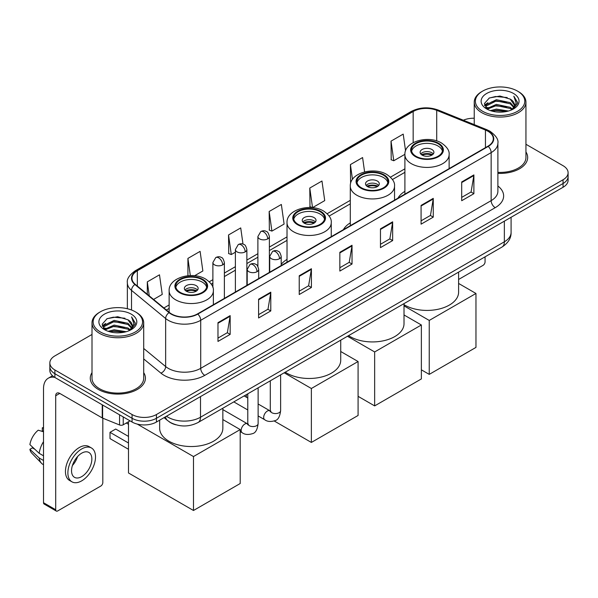 <?xml version="1.0" encoding="UTF-8"?>
<svg xmlns="http://www.w3.org/2000/svg" width="598" height="598" viewBox="0 0 598 598"><rect width="100%" height="100%" fill="white"/><g stroke="black" fill="none" stroke-linecap="round" stroke-linejoin="round"><path stroke-width="0.9" d="M287.018 259.405A30.446 17.581 0 0 0 281.202 264.376M350.301 222.875A30.446 17.581 0 0 0 343.379 229.669M404.898 191.353A30.446 17.581 0 0 0 397.969 198.155M175.842 424.782A17.237 9.949 180 0 1 168.883 421.523M92.002 334.469L54.889 355.892A17.237 9.949 0 0 0 49.843 362.934L49.843 370.439A17.237 9.949 0 0 0 54.889 377.473L132.068 422.031A17.237 9.949 0 0 0 156.437 422.031L563.054 187.271A17.237 9.949 0 0 0 568.1 180.237L568.1 176.485A17.237 9.949 0 0 1 563.054 183.519A17.237 9.949 0 0 0 568.1 176.485L568.1 172.732A17.237 9.949 0 0 0 563.054 165.698L525.941 144.275M49.843 362.934A17.237 9.949 0 0 0 54.889 369.968L132.068 414.526A17.237 9.949 0 0 0 156.437 414.526L156.437 418.279L563.054 183.519L156.437 418.279A17.237 9.949 0 0 1 132.068 418.279A17.237 9.949 0 0 0 156.437 418.279L156.437 422.031M54.889 369.968L54.889 373.72L132.068 418.279L54.889 373.72A17.237 9.949 0 0 1 49.843 366.686A17.237 9.949 0 0 0 54.889 373.72L54.889 377.473M92.002 372.636A27.575 15.922 0 0 0 90.276 378.175A27.575 15.922 0 0 0 98.349 389.433A27.575 15.922 0 0 0 128.406 392.886A27.575 15.922 0 0 0 145.426 378.175A27.575 15.922 0 0 0 143.699 372.636A27.575 15.922 0 0 1 145.426 378.175A27.575 15.922 0 0 1 128.406 392.886A27.575 15.922 0 0 1 98.349 389.433A27.575 15.922 0 0 1 90.276 378.175A27.575 15.922 0 0 1 92.002 372.636M487.901 131.224A18.381 10.614 180 0 1 493.29 138.729A18.381 10.614 180 0 1 487.901 146.233L197.467 313.913A18.381 10.614 180 0 1 169.406 312.5L135.283 284.356A18.381 10.614 180 0 1 131.956 278.272A18.381 10.614 180 0 1 137.338 270.767L413.166 111.52A18.381 10.614 180 0 1 436.712 110.331L485.449 130.035A18.381 10.614 180 0 1 487.901 131.224M488.23 131.037A18.844 10.876 0 0 0 485.711 129.818L436.974 110.114A18.844 10.876 0 0 0 412.844 111.333L137.017 270.58A18.844 10.876 0 0 0 134.909 284.513L169.032 312.649A18.844 10.876 0 0 0 197.789 314.1L488.23 146.42A18.844 10.876 0 0 0 488.23 131.037M217.978 322.666L217.978 341.428L230.163 334.387L230.163 315.624L217.978 322.666M217.978 338.094L227.367 332.675L230.118 316.252A4.597 2.654 -120 0 0 230.163 315.624M227.285 332.727L230.163 334.387M258.598 299.209L258.598 317.972L270.789 310.938L270.789 292.175L258.598 299.209M258.598 314.645L267.986 309.226L270.737 292.796A4.597 2.654 -120 0 0 270.789 292.175M267.904 309.271L270.789 310.938M299.224 275.76L299.224 294.522L311.409 287.489L311.409 268.726L299.224 275.76M299.224 291.189L308.605 285.769L311.356 269.347A4.597 2.654 -120 0 0 311.409 268.726M308.523 285.822L311.409 287.489M461.701 181.949L461.701 200.711L473.893 193.677L473.893 174.915L461.701 181.949M461.701 197.385L471.089 191.965L473.84 175.535A4.597 2.654 -120 0 0 473.893 174.915M471.007 192.01L473.893 193.677M421.082 205.406L421.082 224.168L433.266 217.126L433.266 198.364L421.082 205.406M421.082 220.834L430.47 215.415L433.221 198.992A4.597 2.654 -120 0 0 433.266 198.364M430.388 215.467L433.266 217.126M380.463 228.855L380.463 247.617L392.647 240.583L392.647 221.821L380.463 228.855M380.463 244.29L389.851 238.871L392.602 222.441A4.597 2.654 -120 0 0 392.647 221.821M389.769 238.916L392.647 240.583M339.843 252.304L339.843 271.066L352.028 264.032L352.028 245.27L339.843 252.304M339.843 267.74L349.225 262.32L351.975 245.898A4.597 2.654 -120 0 0 352.028 245.27M349.142 262.365L352.028 264.032M497.887 173.36A27.575 15.922 0 0 0 527.668 157.491A27.575 15.922 0 0 0 525.941 151.952A27.575 15.922 0 0 1 527.668 157.491A27.575 15.922 0 0 1 497.887 173.36M156.437 414.526L563.054 179.766A17.237 9.949 0 0 0 568.1 172.732M474.236 118.232A17.237 9.949 0 0 0 463.345 120.213M194.604 275.738L202.857 270.969L200.106 251.369L187.922 258.403L187.922 275.738M153.566 299.434L162.237 294.425L159.487 274.818L147.302 281.86L147.302 294.268M309.779 188.049L312.53 207.648L324.721 200.614L321.971 181.015L309.779 188.049L309.981 206.699M364.601 171.903L362.59 157.558L350.406 164.592L350.6 183.242M405.556 150.838L403.209 134.109L391.025 141.143L391.219 159.793M242.997 244.104L240.725 227.913L228.541 234.954L228.735 253.604M269.16 211.498L271.911 231.105L284.102 224.071L281.352 204.464L269.16 211.498L269.362 230.148M271.911 231.105L269.16 230.073M312.53 207.648L309.779 206.624M350.406 164.592L352.484 179.407M391.025 141.143L393.776 160.75L404.898 154.321M393.776 160.75L391.025 159.718M228.541 234.954L231.291 254.554L235.388 252.192M231.291 254.554L228.541 253.53M187.922 258.403L190.328 275.581M147.302 281.86L149.268 295.89M458.606 279.468L483.027 265.37A2.87 1.659 120 0 0 485.06 261.857L485.06 256.826M482.623 111.288A24.705 14.262 0 0 0 517.554 111.288A24.705 14.262 0 0 0 517.554 91.12L518.369 91.591A25.849 14.928 0 0 1 525.941 102.138A25.849 14.928 0 0 1 509.982 115.93A25.849 14.928 0 0 1 481.809 112.693A25.849 14.928 0 0 1 474.236 102.138A25.849 14.928 0 0 1 481.809 91.591L482.623 91.12A24.705 14.262 0 0 0 482.623 111.288M497.887 172.359A25.849 14.928 0 0 0 525.941 157.491L525.941 102.138M490.412 110.615L496.37 109.09L508.457 111.026M492.117 111.131L496.37 110.264L506.693 111.467L495.57 110.578L492.236 111.168M486.69 108.694L496.37 104.396L510.244 107.326L512.479 109.172M487.288 109.187L496.37 105.569L510.244 108.5L511.858 109.733M485.897 107.902L486.219 104.785L496.37 99.709L510.244 102.632L514.041 106.945M485.77 107.334L486.219 105.958L496.37 100.883L510.244 103.805L513.772 107.505M511.709 109.853A14.359 8.29 0 0 0 514.452 104.979A14.359 8.29 0 0 0 510.244 99.118L514.444 105.263M513.495 93.467A18.957 10.943 0 0 0 486.727 93.438A18.957 10.943 0 0 0 486.6 108.896A18.957 10.943 0 0 0 486.682 108.941A18.957 10.943 0 0 0 513.577 108.896A18.957 10.943 0 0 0 513.495 93.467M510.244 99.118L499.928 96.039L489.321 97.99L484.41 103.544L487.669 109.464M512.89 109.277L517.464 103.469L517.562 102.422L513.832 96.196L516.179 103.177L511.866 109.785M518.369 91.591L517.554 91.12A24.705 14.262 0 0 0 482.623 91.12M513.832 96.196L517.554 102.662M489.074 98.109L495.57 96.51L507.201 97.549M484.597 105.659L486.712 103.992M491.377 102.011L495.57 101.197L506.79 102.116M491.377 106.698L495.57 105.891L506.79 106.81M484.47 105.196L487.953 102.721M486.324 108.35L487.953 107.416M437.983 143.632A15.511 8.955 0 0 0 421.082 141.689A15.511 8.955 0 0 0 411.506 149.963A15.511 8.955 0 0 0 416.044 156.295A15.511 8.955 0 0 0 432.952 158.231A15.511 8.955 0 0 0 442.527 149.963A15.511 8.955 0 0 0 437.983 143.632M442.393 151.137A15.511 8.955 0 0 0 437.983 145.972A15.511 8.955 0 0 0 422.031 143.826A15.511 8.955 0 0 0 411.633 151.137M404.016 304.681A31.597 18.239 0 0 0 404.674 305.077A31.597 18.239 0 0 0 439.104 309.031A31.597 18.239 0 0 0 458.606 292.175L458.606 272.097M431.891 149.493A6.892 3.977 0 0 0 424.378 148.625A6.892 3.977 0 0 0 420.117 152.303A6.892 3.977 0 0 0 422.136 155.121A6.892 3.977 0 0 0 429.648 155.981A6.892 3.977 0 0 0 433.909 152.303A6.892 3.977 0 0 0 431.891 149.493M433.296 153.948A6.892 3.977 0 0 0 431.891 152.774A6.892 3.977 0 0 0 420.73 153.948M421.44 154.65A9.194 5.307 180 0 1 432.182 154.486L432.182 154.942M422.195 155.151A8.043 4.642 180 0 1 431.352 154.964L432.182 154.486M431.21 155.465L431.352 154.964M429.244 374.378L429.244 320.438L475.963 293.469L475.963 347.408L429.244 374.378L421.366 369.826M429.244 320.438L404.016 305.87M458.606 283.445L475.963 293.469M383.385 175.147A15.511 8.955 0 0 0 366.484 173.211A15.511 8.955 0 0 0 356.909 181.478A15.511 8.955 0 0 0 361.454 187.809A15.511 8.955 0 0 0 378.355 189.753A15.511 8.955 0 0 0 387.93 181.478A15.511 8.955 0 0 0 383.385 175.147M387.796 182.652A15.511 8.955 0 0 0 383.385 177.494A15.511 8.955 0 0 0 367.434 175.349A15.511 8.955 0 0 0 357.043 182.652M348.544 335.642A31.597 18.239 0 0 0 350.077 336.592A31.597 18.239 0 0 0 384.514 340.546A31.597 18.239 0 0 0 404.016 323.697L404.016 303.62M377.293 181.015A6.892 3.977 0 0 0 369.781 180.148A6.892 3.977 0 0 0 365.528 183.825A6.892 3.977 0 0 0 367.546 186.643A6.892 3.977 0 0 0 375.058 187.503A6.892 3.977 0 0 0 379.311 183.825A6.892 3.977 0 0 0 377.293 181.015M378.698 185.47A6.892 3.977 0 0 0 377.293 184.296A6.892 3.977 0 0 0 366.14 185.47M366.851 186.172A9.194 5.307 180 0 1 377.585 186L377.585 186.464M367.606 186.673A8.043 4.642 180 0 1 376.755 186.479L377.585 186M376.62 186.98L376.755 186.479M374.654 405.9L374.654 351.953L421.366 324.983L421.366 378.93L374.654 405.9L358.082 396.332M374.654 351.953L347.468 336.263M404.016 314.967L421.366 324.983M320.102 211.685A15.511 8.955 0 0 0 303.193 209.749A15.511 8.955 0 0 0 293.625 218.016A15.511 8.955 0 0 0 298.163 224.355A15.511 8.955 0 0 0 315.071 226.291A15.511 8.955 0 0 0 324.639 218.016A15.511 8.955 0 0 0 320.102 211.685M324.512 219.189A15.511 8.955 0 0 0 320.102 214.032A15.511 8.955 0 0 0 304.15 211.886A15.511 8.955 0 0 0 293.753 219.189M285.253 372.18A31.597 18.239 0 0 0 286.793 373.137A31.597 18.239 0 0 0 321.223 377.091A31.597 18.239 0 0 0 340.725 360.235L340.725 340.157M314.01 217.552A6.892 3.977 0 0 0 306.497 216.685A6.892 3.977 0 0 0 302.237 220.363A6.892 3.977 0 0 0 304.255 223.181A6.892 3.977 0 0 0 311.767 224.041A6.892 3.977 0 0 0 316.028 220.363A6.892 3.977 0 0 0 314.01 217.552M315.415 222.008A6.892 3.977 0 0 0 314.01 220.834A6.892 3.977 0 0 0 302.85 222.008M303.56 222.71A9.194 5.307 180 0 1 314.301 222.538L314.301 223.002M304.315 223.211A8.043 4.642 180 0 1 313.472 223.017L314.301 222.538M313.33 223.517L313.472 223.017M311.364 442.438L311.364 388.498L358.082 361.521L358.082 415.468L311.364 442.438L274.228 420.992M246.376 397.207L246.376 394.628M311.364 388.498L284.185 372.801M340.725 351.504L358.082 361.521M202.221 279.744A15.511 8.955 0 0 0 185.313 277.801A15.511 8.955 0 0 0 175.737 286.076A15.511 8.955 0 0 0 180.282 292.407A15.511 8.955 0 0 0 197.191 294.351A15.511 8.955 0 0 0 206.759 286.076A15.511 8.955 0 0 0 202.221 279.744M206.631 287.249A15.511 8.955 0 0 0 202.221 282.092A15.511 8.955 0 0 0 186.27 279.939A15.511 8.955 0 0 0 175.872 287.249M159.659 420.17L159.659 428.295A31.597 18.239 0 0 0 168.913 441.189A31.597 18.239 0 0 0 203.342 445.144A31.597 18.239 0 0 0 222.845 428.295L222.845 408.217M196.129 285.605A6.892 3.977 0 0 0 188.617 284.745A6.892 3.977 0 0 0 184.356 288.423A6.892 3.977 0 0 0 186.374 291.233A6.892 3.977 0 0 0 193.887 292.101A6.892 3.977 0 0 0 198.147 288.423A6.892 3.977 0 0 0 196.129 285.605M197.534 290.067A6.892 3.977 0 0 0 196.129 288.894A6.892 3.977 0 0 0 184.969 290.067M185.679 290.77A9.194 5.307 180 0 1 196.413 290.598L196.413 291.062M186.434 291.271A8.043 4.642 180 0 1 195.591 291.077L196.413 290.598M195.449 291.577L195.591 291.077M128.495 449.285L110.01 438.611L110.01 432.324L128.495 442.998M193.483 510.49L193.483 456.551L240.202 429.581L240.202 483.52L193.483 510.49L128.495 472.973L128.495 421.747M193.483 456.551L137.248 424.087M222.845 419.564L240.202 429.581M110.01 432.324L115.698 429.043L128.495 436.428M123.233 416.926L123.233 424.789L130.035 420.857M54.695 377.36A22.978 13.268 -120 0 0 48.274 378.213A22.978 13.268 -120 0 0 43.512 388.73L43.512 502.709L55.704 509.743L55.704 395.764A5.748 3.319 60 0 1 56.892 393.133A5.748 3.319 60 0 1 59.763 393.417L102.236 417.942L102.236 404.809M55.704 509.743A2.87 1.659 120 0 0 56.294 511.058L44.11 504.024A2.87 1.659 -60 0 1 43.512 502.709M56.294 511.058A2.87 1.659 120 0 0 57.729 510.916L100.785 486.054A2.87 1.659 120 0 0 102.819 482.541L102.819 418.204M123.233 424.789A2.87 1.659 180 0 1 119.555 424.969L102.617 418.129A2.87 1.659 180 0 1 102.236 417.942M81.694 476.628A14.359 8.29 120 0 0 91.083 463.973A14.359 8.29 120 0 0 88.878 452.462A14.359 8.29 120 0 0 81.694 453.172A14.359 8.29 120 0 0 72.313 465.835A14.359 8.29 120 0 0 74.518 477.339A14.359 8.29 120 0 0 81.694 476.628M72.418 465.498A14.359 8.29 120 0 0 77.576 456.566M43.512 428.213L42.294 427.839L42.294 430.724L43.512 431.427M91.464 447.984L89.027 446.579A19.532 11.28 120 0 0 79.257 447.551A19.532 11.28 120 0 0 66.498 464.758A19.532 11.28 120 0 0 69.495 480.411L71.932 481.816A19.532 11.28 120 0 0 81.694 480.852A19.532 11.28 120 0 0 94.454 463.637A19.532 11.28 120 0 0 91.464 447.984A19.532 11.28 120 0 0 81.694 448.956A19.532 11.28 120 0 0 68.934 466.163A19.532 11.28 120 0 0 71.932 481.816M43.512 441.638A18.957 10.943 120 0 0 39.199 453.321L29.9 444.62A14.935 8.626 120 0 1 38.235 430.186L43.512 431.786M43.512 455.811L39.199 453.321M34.931 449.33L32.397 447.865L29.9 449.307L39.199 458.008L43.512 460.505M39.199 458.008A18.957 10.943 120 0 0 41.539 463.308A18.957 10.943 120 0 0 42.974 464.437L43.512 464.743M43.512 427.503A14.935 8.626 120 0 0 42.294 427.839M29.9 449.307A14.935 8.626 120 0 0 31.664 453.03L41.539 463.308M100.382 331.972A24.705 14.262 0 0 0 135.32 331.972A24.705 14.262 0 0 0 135.32 311.805L136.127 312.276A25.849 14.928 0 0 1 143.699 322.823A25.849 14.928 0 0 1 127.74 336.614A25.849 14.928 0 0 1 99.567 333.378A25.849 14.928 0 0 1 92.002 322.823A25.849 14.928 0 0 1 99.567 312.276L100.382 311.805A24.705 14.262 0 0 0 100.382 331.972M92.002 322.823L92.002 378.175A25.849 14.928 0 0 0 99.567 388.73A25.849 14.928 0 0 0 127.74 391.967A25.849 14.928 0 0 0 143.699 378.175L143.699 322.823M108.171 331.299L114.136 329.775L126.215 331.711M109.875 331.815L114.136 330.948L124.451 332.152M104.456 329.378L114.136 325.08L128.002 328.01L130.237 329.857M105.046 329.872L114.136 326.254L128.002 329.184L129.617 330.417M103.656 328.586L103.977 325.469L114.136 320.393L128.002 323.316L131.799 327.629M103.529 328.018L103.977 326.643L114.136 321.567L128.002 324.49L131.53 328.19M129.474 330.537A14.359 8.29 0 0 0 132.21 325.663A14.359 8.29 0 0 0 128.002 319.803L132.203 325.947M131.254 314.152A18.957 10.943 0 0 0 104.486 314.122A18.957 10.943 0 0 0 104.366 329.58A18.957 10.943 0 0 0 104.448 329.625A18.957 10.943 0 0 0 131.336 329.58A18.957 10.943 0 0 0 131.254 314.152M128.002 319.803L117.686 316.723L107.079 318.674L102.168 324.228L105.427 330.148M130.648 329.961L135.23 324.153L135.32 323.107L131.59 316.88L133.937 323.862L129.624 330.47M136.127 312.276L135.32 311.805A24.705 14.262 0 0 0 100.382 311.805M131.59 316.88L135.312 323.346M106.833 318.794L113.328 317.194L124.96 318.233M102.355 326.344L104.471 324.677M109.135 322.696L113.328 321.881L124.548 322.8M109.135 327.383L113.328 326.575L124.548 327.495M109.995 331.853L113.328 331.262L124.436 332.152M102.228 325.88L105.711 323.406M104.082 329.035L105.711 328.1M166.476 416.238A22.978 13.268 0 0 0 168.016 417.225A22.978 13.268 0 0 0 200.509 417.225L504.353 241.801A22.978 13.268 0 0 0 511.088 232.42C511.253 238.124 508.218 243.005 501.976 247.064L198.132 422.48A11.489 6.63 60 0 0 200.509 417.225L200.509 396.586M504.353 221.163L504.353 241.801A11.489 6.63 60 0 1 501.976 247.064M165.541 416.776A11.489 7.684 129.5 0 0 167.545 420.514L164.054 417.636M563.054 187.271L563.054 179.766M132.068 422.031L132.068 414.526M497.887 186A28.726 16.58 180 0 1 495.219 207.678L204.778 375.357A5.748 3.319 60 0 1 200.719 368.323L491.152 200.644A22.978 13.268 0 0 0 497.887 191.263L497.887 143.228A22.978 13.268 180 0 1 491.152 152.61A5.748 3.319 -120 0 0 488.23 146.42M204.778 375.357A28.726 16.58 180 0 1 164.158 375.357A28.726 16.58 180 0 1 160.937 373.145L143.699 358.935M169.032 312.649A5.748 3.842 129.5 0 0 165.646 318.525L165.646 366.552A22.978 13.268 0 0 0 168.217 368.323A22.978 13.268 0 0 0 200.719 368.323L200.719 320.296A22.978 13.268 180 0 1 165.646 318.525L131.515 290.381A22.978 13.268 180 0 1 127.359 282.772L127.359 308.725M497.887 143.228C498.65 139.64 496.011 135.641 489.964 131.216L486.944 129.751A5.748 2.691 112 0 0 485.711 129.818M486.944 129.751L438.207 110.047C428.691 106.683 419.654 107.169 411.11 111.52A5.748 3.319 60 0 1 412.844 111.333M137.017 270.58A5.748 3.319 -120 0 0 135.283 270.759C129.317 275.05 126.679 279.057 127.359 282.772M134.909 284.513A5.748 3.842 129.5 0 0 131.515 290.381L131.515 310.011M438.207 110.047A5.748 2.691 112 0 0 436.974 110.114M197.789 314.1A5.748 3.319 60 0 1 200.719 320.296L491.152 152.61L491.152 200.644A5.748 3.319 60 0 0 495.219 207.678M143.699 348.462L165.646 366.552A5.748 3.842 -50.5 0 1 160.937 373.145M137.338 270.767L137.338 286.053M485.449 130.035L485.449 147.646M436.712 110.331L436.712 140.919M449.875 168.188L449.128 167.881M413.166 111.52L413.166 142.66M404.898 168.83L390.442 177.172M350.301 200.345L327.158 213.71M287.018 236.883L269.384 247.064M257.895 253.702L246.877 260.063M235.388 266.693L224.377 273.054M212.888 279.685L209.278 281.77M169.137 304.943L163.912 307.963M339.843 252.902L351.975 245.898M380.463 229.453L392.602 222.441M421.082 205.996L433.221 198.992M461.701 182.547L473.84 175.535M299.224 276.351L311.356 269.347M258.598 299.807L270.737 292.796M217.978 323.256L230.118 316.252M415.438 156.646A16.37 9.456 0 0 0 438.588 156.646A16.37 9.456 0 0 0 438.588 143.273A16.37 9.456 0 0 0 415.438 143.273A16.37 9.456 0 0 0 415.438 156.646M449.128 168.621L449.128 154.65A22.119 12.767 180 0 1 435.479 166.446A22.119 12.767 180 0 1 411.372 163.68A22.119 12.767 180 0 1 404.898 154.65L404.898 194.156M360.841 188.161A16.37 9.456 0 0 0 383.998 188.161A16.37 9.456 0 0 0 383.998 174.795A16.37 9.456 0 0 0 360.841 174.795A16.37 9.456 0 0 0 360.841 188.161M394.538 200.136L394.538 186.172A22.119 12.767 180 0 1 380.881 197.968A22.119 12.767 180 0 1 356.782 195.202A22.119 12.767 180 0 1 350.301 186.172L350.301 225.678M297.557 224.706A16.37 9.456 0 0 0 320.707 224.706A16.37 9.456 0 0 0 320.707 211.333A16.37 9.456 0 0 0 297.557 211.333A16.37 9.456 0 0 0 297.557 224.706M331.247 236.673L331.247 222.71A22.119 12.767 180 0 1 317.598 234.506A22.119 12.767 180 0 1 293.491 231.74A22.119 12.767 180 0 1 287.018 222.71L287.018 262.216M179.677 292.758A16.37 9.456 0 0 0 202.827 292.758A16.37 9.456 0 0 0 202.827 279.393A16.37 9.456 0 0 0 179.677 279.393A16.37 9.456 0 0 0 179.677 292.758M213.366 304.733L213.366 290.77A22.119 12.767 180 0 1 199.717 302.566A22.119 12.767 180 0 1 175.61 299.8A22.119 12.767 180 0 1 169.137 290.77L169.137 312.268M279.52 258.71A5.748 3.319 0 0 0 281.202 256.363C280.29 253.044 279.386 251.414 278.474 251.474C276.814 250.3 274.848 250.278 272.583 251.392A5.748 3.319 60 0 1 275.461 251.676A5.748 3.319 -120 0 1 279.52 258.71A5.748 3.319 0 0 1 271.395 258.71A5.748 3.319 0 0 1 269.713 256.363L272.583 251.392M258.127 415.931L264.75 419.751A5.173 2.983 -60 0 1 263.957 415.61A5.173 2.983 -60 0 1 267.336 411.058A5.173 2.983 -60 0 1 267.56 410.931A5.173 2.983 -60 0 1 269.922 410.796L258.127 403.994M270.588 411.319L270.124 411.701L270.289 410.587A5.173 2.983 -0 0 0 271.798 412.695A5.173 2.983 -0 0 0 278.877 412.829A5.173 2.983 -0 0 0 280.626 410.587C279.916 416.589 278.063 419.945 275.05 420.648C270.73 421.964 267.299 421.665 264.75 419.751M257.013 271.701A5.748 3.319 0 0 0 258.702 269.354C257.79 266.035 256.878 264.406 255.974 264.466C254.307 263.299 252.349 263.269 250.084 264.383A5.748 3.319 60 0 1 252.954 264.667A5.748 3.319 -120 0 1 257.013 271.701A5.748 3.319 0 0 1 248.895 271.701A5.748 3.319 0 0 1 247.206 269.354L250.084 264.383M240.202 431.569L242.242 432.75A5.173 2.983 -60 0 1 241.45 428.602A5.173 2.983 -60 0 1 244.829 424.049A5.173 2.983 -60 0 1 245.06 423.922A5.173 2.983 -60 0 1 247.415 423.795L222.845 409.608M248.08 424.311L247.617 424.692L247.781 423.578A5.173 2.983 -0 0 0 249.299 425.686A5.173 2.983 -0 0 0 256.37 425.821A5.173 2.983 -0 0 0 258.127 423.578C257.417 429.581 255.555 432.937 252.543 433.64C248.222 434.955 244.791 434.656 242.242 432.75M267.702 238.894A5.748 3.319 0 0 0 269.384 236.546C268.472 233.227 267.56 231.598 266.656 231.658C264.989 230.484 263.03 230.454 260.765 231.568A5.748 3.319 60 0 1 263.636 231.852A5.748 3.319 -120 0 1 267.702 238.894A5.748 3.319 0 0 1 259.577 238.894A5.748 3.319 0 0 1 257.895 236.546L260.765 231.568M245.195 251.885A5.748 3.319 0 0 0 246.877 249.538C245.965 246.219 245.06 244.589 244.148 244.649C242.489 243.476 240.523 243.453 238.258 244.567A5.748 3.319 60 0 1 241.136 244.851A5.748 3.319 -120 0 1 245.195 251.885A5.748 3.319 0 0 1 237.07 251.885A5.748 3.319 0 0 1 235.388 249.538L238.258 244.567M222.695 264.877A5.748 3.319 0 0 0 224.377 262.529C223.465 259.211 222.553 257.581 221.649 257.641C219.982 256.475 218.023 256.445 215.758 257.559A5.748 3.319 60 0 1 218.629 257.843A5.748 3.319 -120 0 1 222.695 264.877A5.748 3.319 0 0 1 214.57 264.877A5.748 3.319 0 0 1 212.888 262.529L215.758 257.559M55.704 395.764L59.763 393.417M102.617 405.025L102.617 418.129M119.555 424.969L119.555 414.803M198.132 422.48C188.886 427.129 179.639 427.129 170.393 422.48L167.545 420.514M511.088 232.42L511.088 217.276M411.11 111.52L135.283 270.759M404.898 172.329L392.43 179.52M350.301 203.843L329.147 216.057M287.018 240.381L269.384 250.562M257.895 257.2L246.877 263.554M235.388 270.191L224.377 276.553M212.888 283.183L211.266 284.117M169.137 308.441L166.401 310.018M485.726 107.7L485.726 106.743M474.236 124.616L474.236 102.138M449.128 154.65C449.614 150.756 447.057 146.869 441.466 142.989C428.422 134.924 404.128 141.397 404.898 154.65M394.538 186.172C395.024 182.278 392.467 178.391 386.869 174.511C373.832 166.446 349.538 172.919 350.301 186.172M331.247 222.71C331.733 218.816 329.177 214.929 323.585 211.049C310.541 202.984 286.248 209.457 287.018 222.71M213.366 290.77C213.852 286.876 211.296 282.989 205.697 279.109C192.661 271.044 168.367 277.509 169.137 290.77M128.495 424.288L126.29 423.018M270.969 411.215L269.922 410.796M280.626 374.856L280.626 410.587M281.202 265.572L281.202 256.363M247.781 409.959L233.803 401.886M270.289 380.821L270.289 410.587M269.713 272.202L269.713 256.363M247.781 398.021L244.141 395.921M248.462 424.206L247.415 423.795M258.127 387.848L258.127 423.578M258.702 278.563L258.702 269.354M247.781 393.82L247.781 423.578M247.206 285.194L247.206 269.354M269.384 272.396L269.384 236.546M257.895 266.424L257.895 236.546M246.877 285.388L246.877 249.538M235.388 292.018L235.388 249.538M224.377 298.38L224.377 262.529M212.888 287.503L212.888 262.529M48.274 378.213L52.512 375.761M103.491 328.384L103.491 327.427"/></g></svg>
